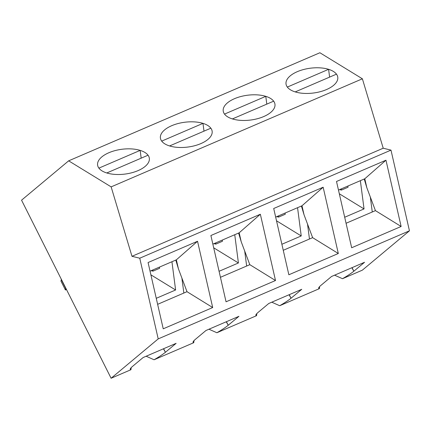 <?xml version="1.0" encoding="UTF-8"?>
<svg xmlns="http://www.w3.org/2000/svg" width="431" height="431" viewBox="0 0 431 431"><rect width="100%" height="100%" fill="white"/><g stroke="black" fill="none" stroke-linecap="round" stroke-linejoin="round"><path stroke-width="0.65" d="M157.633 304.324L187 291.69L212.693 307.54L163.236 328.815L148.075 262.538L197.533 241.263L212.693 307.54M131.207 367.621L130.954 369.712L130.221 369.259C130.173 368.715 130.916 367.783 132.452 366.463L143.151 357.52L176.123 343.335L165.418 352.278L163.435 348.798M163.629 348.711L165.418 352.283C162.746 354.444 158.964 356.938 154.072 359.766L146.152 356.238M111.106 378.251L21.55 200.183L68.653 160.833L111.144 186.876L131.978 256.3L139.752 258.201L158.209 338.895L111.106 378.251L130.954 369.712M68.653 160.833L319.894 52.749L362.385 78.798L383.218 148.216L390.992 150.123L409.45 230.817L362.347 270.167L342.505 278.706L334.58 275.177M319.64 286.556L319.382 288.651L279.692 305.724L271.772 302.196M256.833 313.579L256.574 315.67L216.879 332.743L208.96 329.219M194.02 340.598L193.761 342.693L154.072 359.766M193.761 342.693L193.034 342.241C192.98 341.697 193.724 340.759 195.265 339.439L205.964 330.502L238.936 316.316L228.225 325.26C225.553 327.425 221.771 329.92 216.879 332.743M256.574 315.67L255.842 315.217C255.793 314.673 256.537 313.741 258.072 312.421L268.777 303.478L301.748 289.298L291.038 298.241C288.366 300.407 284.584 302.901 279.692 305.724M319.382 288.651L318.654 288.199C318.601 287.655 319.344 286.723 320.885 285.403L331.584 276.46L364.556 262.274L353.846 271.223C351.173 273.383 347.391 275.878 342.505 278.706M409.45 230.817L158.209 338.895M289.249 294.675L291.044 298.241L289.056 294.756M220.446 277.305L249.813 264.672L241.225 241.786L239.173 232.81L212.855 244.129M238.602 233.052L241.225 241.786M164.847 143.873A26.097 12.499 172.6 0 1 160.402 138.017A26.097 12.499 172.6 0 1 184.667 122.259A26.097 12.499 172.6 0 1 212.154 131.288A26.097 12.499 172.6 0 1 200.868 143.598A26.097 12.499 172.6 0 1 164.847 143.873M228.225 325.26L226.243 321.774M226.049 301.797L210.888 235.52L260.346 214.245L275.506 280.516L226.049 301.797M226.437 321.693L228.231 325.26M249.813 264.672L275.506 280.516M187 291.69L178.418 268.809L176.36 259.828L150.047 271.147M175.794 260.071L178.418 268.809M336.509 181.478L385.966 160.203L401.126 226.48L351.669 247.755L336.509 181.478M390.992 150.123L139.752 258.201M273.701 208.496L323.158 187.221L338.313 253.498L288.856 274.773L273.701 208.496M290.467 89.831A26.097 12.499 172.6 0 1 286.022 83.975A26.097 12.499 172.6 0 1 310.288 68.217A26.097 12.499 172.6 0 1 337.775 77.246A26.097 12.499 172.6 0 1 326.493 89.556A26.097 12.499 172.6 0 1 290.467 89.831M362.385 78.798L111.144 186.876M227.66 116.849A26.097 12.499 172.6 0 1 223.215 110.999A26.097 12.499 172.6 0 1 247.48 95.235A26.097 12.499 172.6 0 1 274.967 104.27A26.097 12.499 172.6 0 1 263.68 116.575A26.097 12.499 172.6 0 1 227.66 116.849M102.039 170.891A26.097 12.499 172.6 0 1 97.595 165.041A26.097 12.499 172.6 0 1 121.854 149.277A26.097 12.499 172.6 0 1 149.347 158.306A26.097 12.499 172.6 0 1 138.06 170.617A26.097 12.499 172.6 0 1 102.039 170.891M197.533 241.263L176.36 259.828M260.346 214.245L239.173 232.81M283.259 250.287L312.626 237.653L338.313 253.498M323.158 187.221L301.98 205.786L275.668 217.105M312.626 237.653L304.038 214.767L301.98 205.786M301.414 206.034L304.038 214.767M353.846 271.223L351.863 267.737M352.057 267.651L353.851 271.218M346.066 223.263L375.433 210.63L401.126 226.48M385.966 160.203L364.793 178.768L338.48 190.087M375.433 210.63L366.846 187.749L364.793 178.768M364.227 179.01L366.846 187.749M383.218 148.216L131.978 256.3M222.321 323.465L205.948 330.512M285.133 296.442L268.755 303.494M347.941 269.423L331.568 276.476M159.508 350.484L143.135 357.536M339.321 193.772L364.044 208.927L344.692 217.251M360.364 180.67L364.044 208.927M370.326 197.021L372.276 211.993M276.513 220.796L301.231 235.946L281.879 244.269M297.557 207.694L301.231 235.946M307.518 224.039L309.463 239.011M213.701 247.814L238.418 262.969L219.072 271.293M234.744 234.712L238.418 262.969M244.706 251.063L246.651 266.029M150.888 274.833L175.611 289.988L156.259 298.311M171.937 261.73L175.611 289.988M181.898 278.081L183.843 293.053M295.208 91.905A26.097 12.499 -7.4 0 0 323.568 90.682A26.097 12.499 -7.4 0 0 337.775 77.246A26.097 12.499 -7.4 0 0 336.476 74.154L295.208 91.905M328.594 69.321A26.097 12.499 -7.4 0 0 300.235 70.539A26.097 12.499 -7.4 0 0 286.022 83.975A26.097 12.499 -7.4 0 0 287.326 87.073L328.594 69.321L329.607 77.106M232.395 118.924A26.097 12.499 -7.4 0 0 260.755 117.706A26.097 12.499 -7.4 0 0 274.967 104.27A26.097 12.499 -7.4 0 0 273.663 101.172L232.395 118.924M265.782 96.339A26.097 12.499 -7.4 0 0 237.422 97.562A26.097 12.499 -7.4 0 0 223.215 110.999A26.097 12.499 -7.4 0 0 224.513 114.091L265.782 96.339L266.794 104.124M169.588 145.947A26.097 12.499 -7.4 0 0 197.948 144.724A26.097 12.499 -7.4 0 0 212.154 131.288A26.097 12.499 -7.4 0 0 210.856 128.19L169.588 145.947M202.974 123.358A26.097 12.499 -7.4 0 0 174.614 124.581A26.097 12.499 -7.4 0 0 160.402 138.017A26.097 12.499 -7.4 0 0 161.706 141.115L202.974 123.358L203.987 131.148M106.775 172.966A26.097 12.499 -7.4 0 0 135.135 171.743A26.097 12.499 -7.4 0 0 149.347 158.306A26.097 12.499 -7.4 0 0 148.043 155.214L106.775 172.966M140.161 150.381A26.097 12.499 -7.4 0 0 111.801 151.604A26.097 12.499 -7.4 0 0 97.595 165.041A26.097 12.499 -7.4 0 0 98.893 168.133L140.161 150.381L141.174 158.166M339.542 189.629L341.46 190.066L348.054 187.232L347.898 186.036M341.304 188.87L341.46 190.066M276.729 216.653L278.652 217.084L285.247 214.25L285.09 213.054M278.496 215.893L278.652 217.084M213.916 243.671L215.839 244.108L222.434 241.268L222.277 240.072M215.683 242.912L215.839 244.108M61.224 279.514L65.701 288.42L65.426 289.982L60.949 281.077L61.38 279.38M66.482 289.524L65.426 289.982M151.109 270.69L153.027 271.126L159.621 268.292L159.47 267.096M152.876 269.93L153.027 271.126"/></g></svg>
